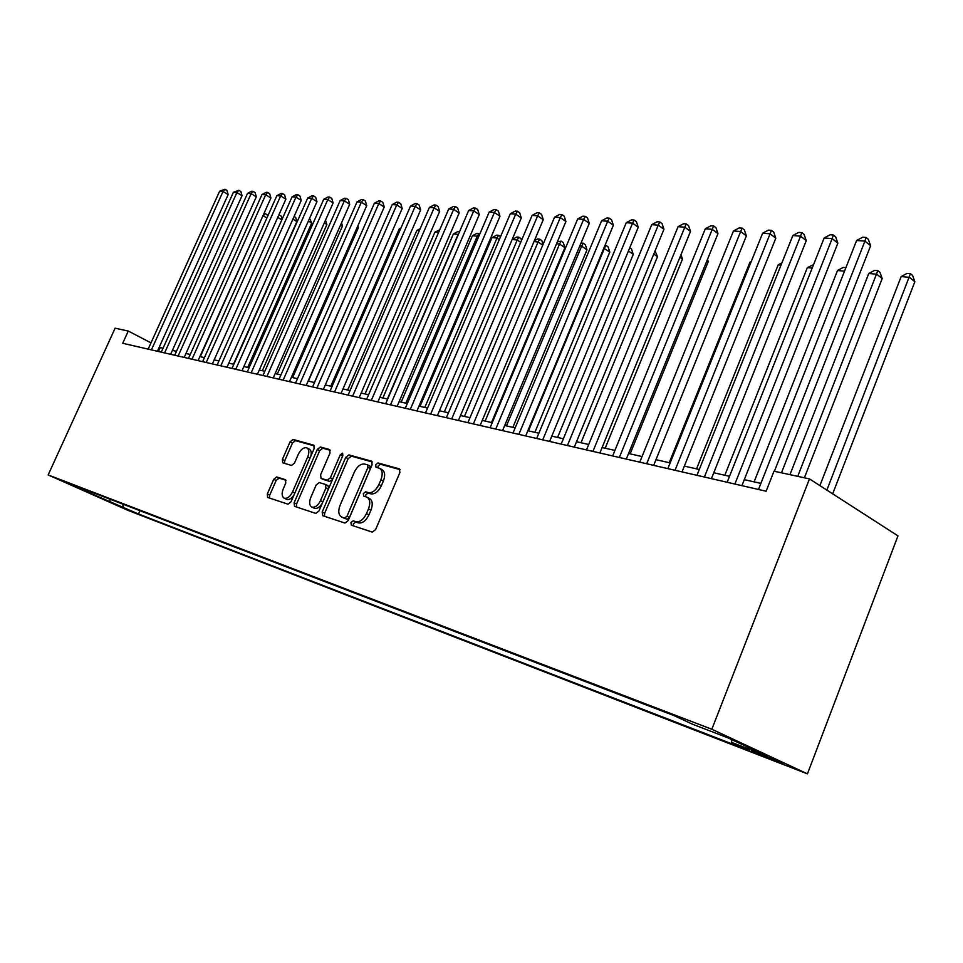 <?xml version="1.0" encoding="UTF-8"?>
<svg xmlns="http://www.w3.org/2000/svg" width="963" height="963" viewBox="0 0 963 963"><rect width="100%" height="100%" fill="white"/><g stroke="black" fill="none" stroke-linecap="round" stroke-linejoin="round"><path stroke-width="1.44" d="M350.917 522.548L351.339 525.184L372.248 532.106L375.606 529.59L399.898 472.532L399.38 468.873L377.978 462.938L375.678 464.72L376.015 467.236L379.35 468.223C382.492 470.185 383.009 474.037 380.903 479.803L378.904 484.497C375.919 490.456 372.392 493.152 368.311 492.611L365.627 491.792L363.328 493.562L363.665 496.126L366.879 497.137C370.069 499.135 370.586 503.071 368.456 508.946L366.446 513.652C363.448 519.635 359.933 522.307 355.889 521.681L353.216 520.802L350.917 522.548M367.228 497.305L369.359 498.377C372.549 500.375 373.078 504.311 370.948 510.173L368.937 514.88C365.952 520.863 362.425 523.523 358.38 522.885L355.708 522.018L353.421 523.752L353.265 525.822M400.114 469.667L380.433 464.214L378.134 465.996L377.917 467.777M379.783 468.439L381.817 469.499C384.959 471.449 385.477 475.313 383.37 481.067L381.372 485.749C378.399 491.708 374.872 494.404 370.791 493.85L368.107 493.044L365.808 494.801L365.615 496.715M132.677 511.907L118.088 505.515L132.677 511.907M276.682 476.938L273.709 479.321L267.305 493.995L267.642 497.438L288.009 504.191L291.043 501.795L314.155 448.565L313.794 445.183L293.041 439.429L290.068 441.836L282.376 459.459L282.701 462.818L291.5 465.454L294.509 463.047L298.349 454.211C300.877 449.288 303.694 447.169 306.8 447.855C309.135 449.348 309.448 452.369 307.739 456.919L292.547 491.888C290.056 496.788 287.275 498.882 284.205 498.184C281.822 496.643 281.509 493.55 283.254 488.903L285.77 483.113L285.433 479.682L276.682 476.938L279.089 478.117L276.128 480.489L269.724 495.163L269.52 498.064M711.838 729.256L809.474 478.9L773.999 471.196L766.127 491.226L122.71 343.285L128.272 331.043L115.115 328.19L48.15 474.94L711.838 729.256L807.439 773.867L128.019 510.39L48.15 474.94M322.184 512.027L322.713 515.699L344.935 523.053L348.185 520.574L372.103 464.768L371.646 461.193L348.907 454.897L345.729 457.389L322.184 512.027L324.651 513.231L324.495 516.288M315.816 513.411L294.509 506.345L294.124 502.806L317.284 449.444L320.354 446.988L329.635 449.565L330.02 453.007L320.583 474.819L321.1 478.358L327.227 480.212L330.369 477.744L340.252 454.849L342.575 453.152L342.852 455.583L318.958 510.968L315.816 513.411M762.973 754.932L751.453 750.598L771.279 759.35L782.967 763.755L762.973 754.932M139.984 510.703L138.516 514.001L749.31 750.586L731.832 742.473L731.254 739.391M138.516 514.001L77.016 487.471L90.426 492.635L74.837 485.713L673.992 715.605L692.638 724.272L727.908 737.839L767.15 756.124L731.832 742.473M809.474 478.9L897.973 535.885L807.439 773.867M163.012 348.293L159.244 347.149M150.998 342.864L128.272 331.043M760.89 483.402L744.303 479.658M729.521 476.312L713.776 472.761M699.294 469.487L684.356 466.104M670.152 462.902L655.972 459.688M642.044 456.546L628.562 453.501M614.912 450.407L602.104 447.518M588.694 444.485L576.524 441.74M563.367 438.767L551.787 436.143M538.871 433.23L527.856 430.738M515.169 427.873L504.696 425.502M492.225 422.685L482.258 420.434M469.992 417.665L460.507 415.522M448.457 412.802L439.429 410.756M427.572 408.071L418.977 406.133M407.325 403.497L399.139 401.655M387.668 399.055L379.867 397.298M368.576 394.746L361.161 393.073M350.051 390.557L342.972 388.956M332.03 386.488L325.301 384.959M314.528 382.528L308.112 381.083M297.495 378.676L291.392 377.303M280.931 374.932L275.129 373.62M264.813 371.297L259.288 370.045M249.116 367.746L243.856 366.554M233.828 364.291L228.821 363.159M218.938 360.92L214.171 359.849M204.421 357.646L199.895 356.623M190.277 354.444L185.967 353.481M176.482 351.326L172.389 350.4M158.462 351.507L160.207 347.655M90.426 492.635L91.545 492.117M122.542 504.01L123.565 507.357M109.914 502.084L110.095 499.231M372.344 461.975L351.351 456.149L348.173 458.641L324.651 513.231M344.694 518.01L346.969 516.276L367.926 467.392L367.601 464.888L364.688 464.07C360.704 463.612 357.249 466.297 354.336 472.123L340.095 505.262C337.953 511.076 338.458 514.976 341.588 516.975L347.186 519.226L349.461 517.492L346.969 516.276M367.794 465.009L370.057 466.152L370.382 468.656L349.461 517.492M343.815 518.058L341.925 517.107M347.186 519.226L344.417 518.311M330.285 450.311L322.761 448.228L319.692 450.672L296.58 503.986L296.399 506.971M323.219 479.405L329.671 481.428L332.488 479.622M310.76 497.534C308.991 502.289 309.352 505.467 311.843 507.068C315.045 507.802 317.934 505.671 320.486 500.652L325.939 488.012L325.41 484.425L319.283 482.559L316.177 485.003L310.76 497.534M314.107 508.163L314.311 508.259C317.152 509.018 319.848 507.248 322.424 502.939M328.636 488.542L327.974 485.689L325.735 484.594M286.011 480.284L279.089 478.117M286.468 499.279L286.649 499.364C289.105 500.086 291.572 498.593 294.04 494.898M310.832 456.233C311.699 452.562 311.157 450.178 309.207 449.083L307.077 448M314.432 445.917L295.436 440.645L292.463 443.052L284.783 460.663L284.518 463.372M832.67 493.838L914.85 281.738L909.457 277.344L901.175 276.562L819.886 485.605M826.88 490.107L910.432 273.685L912.587 275.442L914.85 281.738M901.175 276.562L907.11 273.384L910.432 273.685M781.475 472.821L870.624 245.77L864.918 241.123L774.396 471.292M856.613 240.485L862.716 237.211L866.05 237.464L864.918 241.123L856.613 240.485L758.495 489.469M866.05 237.464L868.325 239.318L870.624 245.77M804.394 477.792L882.192 278.56L876.775 274.238L868.795 273.48L789.961 474.663M797.737 476.348L877.823 270.651L879.989 272.385L882.192 278.56M868.795 273.48L874.633 270.35L877.823 270.651M844.515 271.169L837.533 270.507L754.113 481.873M837.533 270.507L843.275 267.425L845.899 267.678M812.182 268.087L807.355 267.63L724.826 475.253M807.355 267.63L813.542 264.656M781.017 265.126L778.188 264.849L696.55 468.861M778.188 264.849L781.92 262.863M741.919 485.653L837.858 243.158L832.152 238.595L734.877 484.04M824.147 237.969L830.142 234.767L833.344 235.008L832.152 238.595L824.147 237.969L727.161 482.258M833.344 235.008L835.631 236.838L837.858 243.158M711.428 478.647L806.272 240.642L800.554 236.152L704.398 477.034M792.838 235.55L798.736 232.396L801.818 232.637L800.554 236.152L792.838 235.55L696.959 475.325M801.818 232.637L804.105 234.43L806.272 240.642M682.033 471.894L775.805 238.21L770.087 233.792L675.027 470.281M762.636 233.215L768.426 230.121L771.411 230.35L770.087 233.792L762.636 233.215L667.853 468.632M771.411 230.35L773.698 232.119L775.805 238.21M653.672 465.37L746.385 235.863L740.667 231.517L646.691 463.769M733.469 230.964L739.175 227.918L742.052 228.135L740.667 231.517L733.469 230.964L639.769 462.168M742.052 228.135L744.339 229.88L746.385 235.863M750.935 262.261L749.984 262.165L669.237 462.685M749.984 262.165L751.248 261.491M626.299 459.074L717.977 233.6L712.259 229.326L619.341 457.473M705.313 228.785L710.911 225.799L713.691 226.004L712.259 229.326L705.313 228.785L612.661 455.932M713.691 226.004L715.978 227.713L717.977 233.6M599.865 452.995L690.507 231.421L684.801 227.196L592.931 451.406M678.084 226.678L683.598 223.741L686.282 223.946L684.801 227.196L678.084 226.678L586.467 449.914M686.282 223.946L688.569 225.631L690.507 231.421M630.127 453.85L708.25 261.635L706.962 260.696M707.492 259.384L708.25 261.635M574.309 447.121L663.952 229.302L658.259 225.149L567.412 445.532M651.758 224.644L657.175 221.755L659.775 221.947L658.259 225.149L651.758 224.644L561.164 444.099M659.775 221.947L662.05 223.609L663.952 229.302M605.161 448.204L682.466 259.119L679.926 257.29M680.985 254.689L682.466 259.119M549.596 441.439L638.252 227.256L632.571 223.163L542.735 439.862M626.275 222.67L631.62 219.829L634.135 220.021L632.571 223.163L626.275 222.67L536.692 438.466M634.135 220.021L636.399 221.659L638.252 227.256M580.99 442.751L657.488 256.688L653.769 254.039M655.081 250.849L657.488 256.688M525.69 435.938L613.371 225.27L607.701 221.237L518.864 434.373M601.61 220.768L606.871 217.963L609.302 218.156L607.701 221.237L601.61 220.768L513.014 433.025M609.302 218.156L611.565 219.769L613.371 225.27M557.577 437.455L633.269 254.34L628.442 250.934M629.754 247.768L631.523 249.02L633.269 254.34M502.554 430.617L589.272 223.356L583.626 219.371L495.752 429.065M577.716 218.914L582.892 216.169L585.251 216.338L583.626 219.371L577.716 218.914L490.095 427.753M585.251 216.338L587.514 217.939L589.272 223.356M534.886 432.327L609.784 252.053L603.801 248.249M528.446 430.87L604.415 248.31L605.944 245.324L608.086 246.817L609.784 252.053M605.065 245.24L605.944 245.324M480.14 425.465L565.919 221.49L560.285 217.566L473.375 423.913M554.568 217.132L559.659 214.412L561.947 214.593L560.285 217.566L554.568 217.132L467.898 422.649M561.947 214.593L564.198 216.157L565.919 221.49M512.87 427.355L586.997 249.838L581.64 246.143L579.81 245.962M506.466 425.899L581.64 246.143L583.205 243.206L585.335 244.686L586.997 249.838M581.05 243.001L583.205 243.206M458.412 420.47L543.264 219.684L537.655 215.82L451.695 418.929M532.106 215.399L537.137 212.727L539.352 212.883L537.655 215.82L532.106 215.399L446.375 417.701M539.352 212.883L541.591 214.436L543.264 219.684M437.358 415.631L521.308 217.939L515.711 214.123L430.678 414.09M510.33 213.714L515.277 211.078L517.432 211.234L515.711 214.123L510.33 213.714L425.514 412.91M517.432 211.234L519.671 212.763L521.308 217.939M416.931 410.936L499.99 216.242L494.416 212.474L410.286 409.407M489.192 212.077L494.067 209.477L496.162 209.645L494.416 212.474L489.192 212.077L405.291 408.264M496.162 209.645L498.389 211.15L499.99 216.242M491.515 422.528L564.884 247.684L559.539 244.036L556.554 243.747M485.135 421.084L559.539 244.036L561.128 241.147L563.259 242.604L564.884 247.684M557.384 241.785L561.128 241.147M464.443 416.413L538.088 241.99L534.008 241.605M542.747 245.144L538.088 241.99L539.689 239.149L541.82 240.594L543.048 244.446M534.417 240.642L537.583 238.956L539.689 239.149M444.34 411.863L517.239 240.004L512.135 239.522M520.694 242.327L517.239 240.004L518.864 237.211L520.983 238.631L521.525 240.365M512.147 239.498L516.818 237.018L518.864 237.211M397.105 406.374L479.285 214.593L473.748 210.885L390.509 404.857M468.668 210.488L473.483 207.936L475.517 208.092L473.748 210.885L468.668 210.488L385.657 403.75M475.517 208.092L477.72 209.573L479.285 214.593M424.815 407.457L496.968 238.078L491.997 237.608L420.024 406.374M499.303 239.618L496.968 238.078L498.629 235.321L500.579 236.621M491.997 237.608L496.631 235.141L498.629 235.321M377.869 401.956L459.182 212.992L453.669 209.332L371.309 400.439M448.734 208.947L453.477 206.431L455.451 206.576L453.669 209.332L448.734 208.947L366.59 399.356M455.451 206.576L457.654 208.044L459.182 212.992M405.844 403.16L477.275 236.2L472.436 235.742L401.174 402.113M478.527 237.03L477.275 236.2L478.948 233.491L479.791 234.057M472.436 235.742L477.01 233.311L478.948 233.491M359.175 397.659L439.646 211.439L434.157 207.815L352.651 396.154M429.366 207.454L434.036 204.963L435.962 205.107L434.157 207.815L429.366 207.454L348.076 395.107M435.962 205.107L438.153 206.564L439.646 211.439M387.391 398.995L458.111 234.382L453.404 233.925L382.865 397.972M458.34 234.527L459.038 232.914M453.404 233.925L457.919 231.529L459.568 231.686M341.01 393.482L420.662 209.922L415.197 206.359L334.534 391.989M410.539 205.998L415.149 203.542L417.015 203.687L415.197 206.359L410.539 205.998L330.08 390.966M417.015 203.687L419.194 205.119L420.662 209.922M438.574 232.516L434.891 232.167L365.037 393.939M434.891 232.167L439.73 229.832M323.363 389.425L402.185 208.453L396.756 204.926L316.923 387.945M392.218 204.577L396.768 202.158L398.586 202.302L396.756 204.926L392.218 204.577L312.59 386.945M398.586 202.302L400.752 203.711L402.185 208.453M419.302 230.687L416.859 230.446L347.703 390.027M416.859 230.446L420.157 228.7M306.198 385.477L384.225 207.021L378.808 203.542L299.794 384.008M374.402 203.205L378.892 200.822L380.662 200.954L378.808 203.542L374.402 203.205L295.593 383.033M380.662 200.954L382.817 202.35L384.225 207.021M400.572 228.905L399.308 228.785L330.815 386.211M399.308 228.785L401.017 227.87M289.49 381.637L366.734 205.625L361.354 202.194L283.134 380.168M357.056 201.857L361.486 199.51L363.207 199.642L361.354 202.194L357.056 201.857L279.041 379.229M363.207 199.642L365.362 201.014L366.734 205.625M382.359 227.16L314.383 382.492M273.239 377.893L349.713 204.264L344.357 200.882L266.932 376.449M340.18 200.557L344.549 198.234L346.223 198.366L344.357 200.882L340.18 200.557L262.947 375.534M346.223 198.366L348.365 199.714L349.713 204.264M308.365 381.131L374.583 229.05M292.62 377.58L358.429 227.593L357.381 226.931M357.887 225.787L358.429 227.593M277.272 374.113L342.467 226.04L340.625 224.897M341.528 222.85L342.467 226.04M257.422 374.258L333.126 202.952L327.805 199.594L251.15 372.813M323.737 199.281L328.046 196.994L329.683 197.114L327.805 199.594L323.737 199.281L247.262 371.923M329.683 197.114L331.802 198.462L333.126 202.952M242.014 370.719L316.971 201.664L311.675 198.354L235.779 369.286M307.715 198.041L311.976 195.79L313.565 195.898L311.675 198.354L307.715 198.041L231.999 368.42M313.565 195.898L315.671 197.234L316.971 201.664M226.991 367.264L301.226 200.412L295.966 197.138L220.804 365.844M292.09 196.837L296.303 194.61L297.856 194.719L295.966 197.138L292.09 196.837L217.12 365.001M297.856 194.719L299.962 196.031L301.226 200.412M262.321 370.731L326.89 224.523L324.302 222.922M325.506 220.19L326.89 224.523M212.366 363.906L285.879 199.185L280.642 195.946L206.214 362.485M276.875 195.658L281.027 193.455L282.544 193.575L280.642 195.946L276.875 195.658L202.627 361.667M282.544 193.575L284.627 194.863L285.879 199.185M247.732 367.433L311.699 223.043L308.389 221.008M309.592 218.3L311.699 223.043M198.101 360.619L270.904 197.993L265.704 194.791L191.998 359.223M262.02 194.514L266.137 192.335L267.606 192.444L265.704 194.791L262.02 194.514L188.495 358.417M267.606 192.444L269.688 193.732L270.904 197.993M233.491 364.219L296.869 221.598L292.884 219.167M294.076 216.47L295.677 217.445L296.869 221.598M184.198 357.429L256.302 196.825L251.126 193.671L178.131 356.033M247.539 193.394L251.596 191.24L253.04 191.348L251.126 193.671L247.539 193.394L174.712 355.251M253.04 191.348L255.099 192.612L256.302 196.825M281.834 219.853L277.765 217.373M278.885 214.857L281.22 216.097L282.123 219.215M279.234 214.881L278.391 215.953M170.632 354.3L242.05 195.694L236.91 192.564L164.601 352.915M233.407 192.299L238.824 190.277L236.91 192.564L233.407 192.299L161.278 352.157M238.824 190.277L240.87 191.529L242.05 195.694M200.268 356.707L262.935 215.796M266.883 217.987L263.332 215.832L265.138 213.569L267.1 214.761L267.582 216.434M263.982 213.461L265.138 213.569M157.39 351.266L228.147 194.586L223.031 191.493L151.408 349.882M219.612 191.228L224.945 189.242L223.031 191.493L219.612 191.228L148.158 349.136M224.945 189.242L226.991 190.481L228.147 194.586M778.634 761.444L778.393 762.106M771.64 758.435L771.279 759.35M358.38 522.885L355.889 521.681M368.937 514.88L366.446 513.652M370.948 510.173L368.456 508.946M368.107 493.044L365.627 491.792M370.791 493.85L368.311 492.611M381.372 485.749L378.904 484.497M383.37 481.067L380.903 479.803M380.433 464.214L377.978 462.938M355.708 522.018L353.216 520.802M348.173 458.641L345.729 457.389M351.351 456.149L348.907 454.897M370.382 468.656L367.926 467.392M296.58 503.986L294.124 502.806M319.692 450.672L317.284 449.444M322.761 448.228L320.354 446.988M323.544 479.574L321.1 478.358M329.671 481.428L327.227 480.212M332.777 478.948L330.369 477.744M342.635 456.077L340.252 454.849M322.906 501.831L320.486 500.652M328.347 489.204L325.939 488.012M294.859 493.008L292.547 491.888M310.026 458.075L307.739 456.919M284.783 460.663L282.376 459.459M292.463 443.052L290.068 441.836M295.436 440.645L293.041 439.429M269.724 495.163L267.305 493.995M276.128 480.489L273.709 479.321M370.057 466.152L367.697 464.936M344.08 518.178L341.588 516.975M323.424 479.526L320.98 478.31M314.311 508.259L311.843 507.068M327.974 485.689L325.53 484.473M286.649 499.364L284.205 498.184"/></g></svg>
